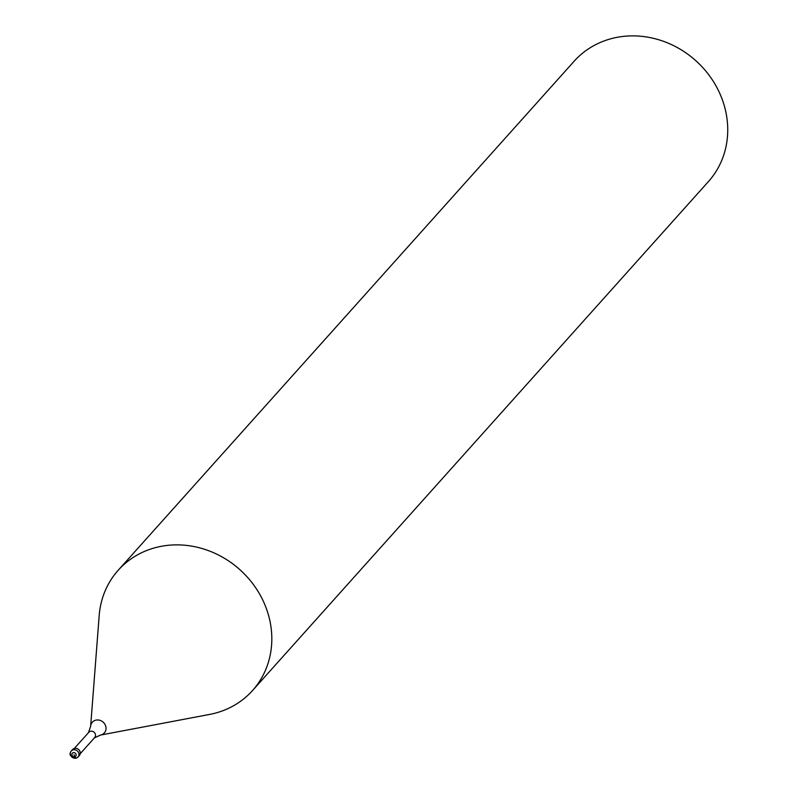 <?xml version="1.0" encoding="UTF-8"?>
<svg xmlns="http://www.w3.org/2000/svg" width="798" height="798" viewBox="0 0 798 798"><rect width="100%" height="100%" fill="white"/><g stroke="black" fill="none" stroke-linecap="round" stroke-linejoin="round"><path stroke-width="1.2" d="M76.289 758.1A4.509 4.08 41.9 0 1 71.301 750.988L72.578 749.561A4.509 4.08 41.9 0 1 73.975 748.594A4.509 4.08 -138.1 0 1 79.301 755.576L78.014 757.003A4.509 4.08 -138.1 0 0 72.688 750.02A4.509 4.08 41.9 0 0 71.301 750.988C68.578 754.649 70.304 757.013 76.488 758.08L78.014 757.003A4.509 4.08 -138.1 0 1 76.628 757.98A2.254 0.878 67.9 0 1 75.002 756.704A2.254 2.035 41.9 0 1 73.037 752.723A2.254 2.035 -138.1 0 1 75.002 756.704L74.024 754.718M100.478 735.078A8.04 7.272 41.9 0 0 101.835 734.679A8.04 7.272 -138.1 0 0 105.186 724.803A8.04 7.272 -138.1 0 0 94.812 720.484A8.04 7.272 41.9 0 0 90.643 726.26L88.398 732.853A3.94 3.571 41.9 0 1 90.004 731.457A3.94 3.571 -138.1 0 1 94.174 738.02L100.478 735.078L209.595 714.429A90.154 81.576 41.9 0 0 224.727 709.991A90.154 81.576 -138.1 0 0 252.537 690.529A90.154 81.576 -138.1 0 0 252.537 583.388A90.154 81.576 -138.1 0 0 146.034 550.77A90.154 81.576 41.9 0 0 118.234 570.231L574.141 61.227A90.154 81.576 41.9 0 1 601.951 41.775A90.154 81.576 -138.1 0 1 708.454 74.394A90.154 81.576 -138.1 0 1 708.454 181.535L252.537 690.529M90.643 726.26L99.191 615.537A90.154 81.576 41.9 0 1 118.234 570.231M74.324 748.464L88.787 732.315M80.199 753.731L94.663 737.571"/></g></svg>
